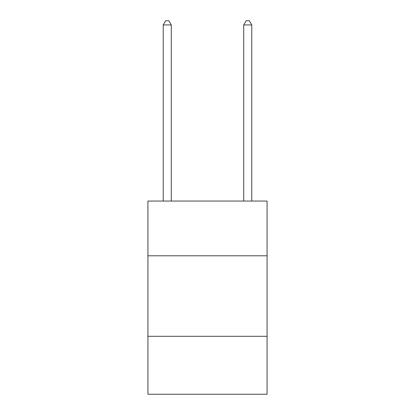 <?xml version="1.0" encoding="UTF-8"?>
<svg xmlns="http://www.w3.org/2000/svg" width="415" height="415" viewBox="0 0 415 415"><rect width="100%" height="100%" fill="white"/><g stroke="black" fill="none" stroke-linecap="round" stroke-linejoin="round"><path stroke-width="0.62" d="M267.068 255.796L267.068 201.062L147.932 201.062L147.932 255.796L267.068 255.796L267.068 394.25L147.932 394.25L147.932 255.796M267.068 336.295L147.932 336.295M171.276 201.062L171.276 24.936L163.23 24.936L163.23 201.062M163.23 24.936L165.642 20.75L168.864 20.75L171.276 24.936M251.77 201.062L251.77 24.936L243.724 24.936L243.724 201.062M243.724 24.936L246.137 20.75L249.358 20.75L251.77 24.936"/></g></svg>
